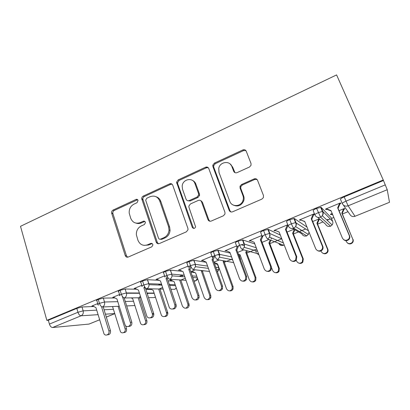 <?xml version="1.0" encoding="UTF-8"?>
<svg xmlns="http://www.w3.org/2000/svg" width="410" height="410" viewBox="0 0 410 410"><rect width="100%" height="100%" fill="white"/><g stroke="black" fill="none" stroke-linecap="round" stroke-linejoin="round"><path stroke-width="0.61" d="M138.057 200.367C137.637 199.424 136.945 199.116 135.987 199.45L113.078 210.063C111.935 210.714 111.448 211.719 111.623 213.077L125.255 255.609C125.849 256.998 126.833 257.48 128.207 257.049L151.782 246.83L152.889 245.031L152.792 244.457C152.356 243.473 151.644 243.14 150.654 243.453L147.574 244.796C143.09 246.205 139.877 244.688 137.934 240.234L136.376 234.843C136.207 230.733 137.852 227.76 141.312 225.92L144.356 224.557L145.447 222.697L145.355 222.205C144.925 221.241 144.223 220.918 143.254 221.241L140.215 222.609C135.792 224.065 132.625 222.609 130.713 218.248L129.206 213.159C128.96 209.023 130.58 206.004 134.07 204.088L137.073 202.704L138.057 200.367M137.652 199.711L114.308 210.417C113.17 211.063 112.683 212.062 112.852 213.415L126.454 255.773L127.684 257.203M152.115 243.566L148.692 245.006L147.574 244.796M144.822 221.431L141.353 222.917L140.215 222.609M249.475 167.019L251.022 165.327L251.007 163.457L246.236 151.208C245.518 149.814 244.391 149.389 242.848 149.932L214.394 163.118L212.805 165.133L212.908 166.603L229.195 210.391C229.902 211.832 231.025 212.303 232.562 211.811L261.918 199.086L263.399 197.62L263.466 195.478L257.552 180.282C256.819 178.852 255.666 178.396 254.097 178.924L241.582 184.5L240.034 186.212L240.06 188.052L242.899 195.524C243.519 197.215 243.514 198.937 242.894 200.69C240.916 206.855 231.66 207.224 229.774 201.295L218.991 172.436L218.75 168.305C219.965 161.689 229.836 160.305 231.881 166.542L233.695 171.318C234.402 172.723 235.524 173.163 237.062 172.641L249.475 167.019M46.853 320.364L20.5 226.315L336.589 74.907L383.247 179.98L46.853 320.364L48.329 320.256L49.405 324.1L77.951 312.271L76.808 308.381L48.329 320.256M172.718 185.166C172.077 183.803 171.047 183.367 169.622 183.864L143.274 196.072C142.234 196.631 141.722 197.523 141.727 198.748L156.21 242.141C156.84 243.545 157.865 244.027 159.285 243.581L186.417 231.814L188.016 229.692L187.898 228.355L172.718 185.166M178.155 179.908L205.528 167.229C207.004 166.706 208.085 167.136 208.762 168.515L224.931 212.242L224.972 214.025L223.419 215.773L211.242 221.051C209.741 221.533 208.644 221.057 207.962 219.627L201.515 201.792C200.844 200.387 199.767 199.931 198.291 200.423L190.45 203.934L188.851 206.097L188.979 207.388L195.616 226.884C194.622 228.77 193.499 228.913 192.249 227.309L176.566 182.235L178.155 179.908L179.144 180.405L206.409 167.787L205.528 167.229M98.067 314.665L81.067 315.792L52.608 327.513L89.006 324.084L99.609 319.785M52.608 327.513C51.224 327.421 50.158 326.283 49.405 324.1M99.62 319.815L89.006 324.084M348.003 211.693L342.365 213.999M333.848 217.479L331.47 218.453M330.296 218.935L327.108 220.237M322.983 221.923L317.591 224.126M305.706 228.99L299.433 231.553M298.567 231.906L293.416 234.013M281.706 238.804L269.821 243.663M256.732 249.019L246.779 253.088M240.403 255.691L239.414 256.096M232.321 258.997L224.28 262.287M203.519 270.774L202.294 271.276M185.299 278.226L180.815 280.061M169.678 284.617L169.386 284.735M162.642 287.492L159.813 288.65M149.071 293.042L147.251 293.785M140.533 296.532L139.287 297.045M389.495 202.299L387.23 189.717L348.136 205.815L354.998 216.28L389.495 202.299L354.998 216.28C352.661 216.977 350.929 216.301 349.802 214.245L343.293 204.995M383.247 179.98L387.23 189.717M92.875 305.988L91.85 306.029L97.77 303.574M383.36 180.543L344.2 196.872L346.014 201.151L385.282 184.869M342.247 203.493L340.484 199.306C340.443 198.788 341.684 197.979 344.2 196.872M76.808 308.381L82.01 306.977L93.844 306.511M314.839 214.763L313.173 210.678C313.014 210.222 314.157 209.459 316.592 208.388L321.153 207.357L331.106 217.582M328.072 219.401L326.749 219.898M332.192 213.502L330.409 214.235L330.829 214.681L331.572 214.374L332.751 214.84M345.953 240.665L346.332 241.572C347.849 243.899 349.75 244.237 352.041 242.587C352.974 241.531 353.2 240.352 352.718 239.05L342.176 213.543L344.046 209.249L344.8 208.941L344.451 208.459L339.044 210.684M339.803 203.175L340.054 203.78L340.853 203.447L340.464 202.904L325.54 209.095L326.022 209.597L326.811 209.269L331.142 210.981M288.163 225.731L286.595 221.754C286.323 221.349 287.364 220.626 289.721 219.591L294.359 218.52L306.987 227.073M301.242 230.077L300.663 230.143M319.364 218.776L312.717 221.508M320.943 250.915L321.179 251.494C322.716 253.862 324.602 254.169 326.842 252.416C327.662 251.391 327.851 250.264 327.405 249.034L327.846 249.29L317.412 223.681L319.252 219.437L319.841 219.196M313.491 214.092L313.737 214.691L314.516 214.363L313.973 213.892L299.438 219.919L300.064 220.354L300.832 220.037L304.809 221.661M263.568 230.497L265.167 234.663C262.877 235.663 261.918 236.329 262.287 236.667L260.709 232.537C260.335 232.183 261.283 231.501 263.568 230.497L268.273 229.385L280.322 235.053M293.944 229.231L287.072 232.055M287.779 224.757L274.003 230.471L274.767 230.84L275.52 230.528L279.154 232.065M238.097 241.121L239.63 245.247C237.41 246.22 236.539 246.846 237.016 247.133L235.499 243.038C235.017 242.735 235.883 242.095 238.097 241.121L242.869 239.968L254.815 243.94M241.08 244.714L244.662 245.785M268.97 239.501L262.072 242.336M262.01 235.945L260.37 239.753L261.211 240.065L263.102 235.673L263.733 235.32M261.846 235.514L249.213 240.752L250.11 241.059L250.746 240.793M213.287 251.468L214.753 255.558C212.605 256.501 211.816 257.09 212.385 257.331L210.935 253.272C210.361 253.016 211.14 252.411 213.287 251.468L218.115 250.279L230.164 253.093M238.712 255.092L239.168 255.43M217.474 254.641L219.786 255.128M243.76 249.869L237.703 252.36M238.697 245.662L239.245 245.411M236.59 245.99L225.049 250.776L226.535 250.828M189.107 261.549L190.517 265.608C188.431 266.52 187.718 267.074 188.385 267.274L186.991 263.246C186.324 263.03 187.027 262.467 189.107 261.549L193.725 260.314L206.235 262.287M214.461 263.599L217.479 264.353M194.914 264.363L195.426 264.44M214.01 262.303L214.445 262.508M219.191 259.971L213.938 262.133M211.98 256.199L201.474 260.555L202.924 260.616M165.537 271.379L166.89 275.402C164.866 276.289 164.231 276.806 164.984 276.965L163.646 272.973C162.893 272.799 163.523 272.271 165.537 271.379L170.278 270.118L182.347 271.338M190.942 272.219L194.96 272.63M195.247 269.821L191.28 271.451L192.577 271.492M187.995 266.146L178.478 270.093L179.893 270.159M142.557 280.963L143.849 284.95C141.891 285.811 141.327 286.298 142.162 286.416L140.876 282.454C140.041 282.326 140.599 281.829 142.557 280.963L147.415 279.676L159.141 280.332M168.079 280.835L172.897 281.106M171.892 279.42L169.94 280.225L171.206 280.276M181.83 275.335L179.206 276.417M181.948 276.632L182.347 275.694L182.988 275.433M164.61 275.848L156.041 279.405L157.414 279.476M120.135 290.311L121.38 294.267C119.474 295.103 118.982 295.559 119.894 295.636L118.664 291.71C117.747 291.618 118.239 291.151 120.135 290.311L125.122 289.004L136.74 289.219M145.827 289.388L151.567 289.491M149.117 288.789L150.255 288.83M160.448 284.13L158.265 285.027M135.361 288.517L134.131 288.491L141.804 285.309M97.934 304.123L96.909 300.74C96.017 300.663 96.468 300.222 98.262 299.433L103.325 298.101L114.995 297.947M138.882 292.996L138.185 293.283M113.857 297.353L112.745 297.363L119.551 294.539M126.69 305.947L134.88 305.527M98.262 299.433L99.456 303.354C100.255 305.588 101.27 306.793 102.51 306.962L119.223 306.26M170.473 183.644L170.709 184.31M202.617 260.745L202.499 260.417M226.069 251.022L225.889 250.541M250.11 241.059L249.89 240.475M274.767 230.84L274.541 230.251M300.064 220.354L299.823 219.76M330.829 214.681L330.609 214.153M326.022 209.597L325.771 208.997M148.507 297.639L154.442 297.563L155.416 297.045M124.363 297.962C126.121 296.973 126.833 295.4 126.49 293.247L126.367 292.94L121.38 294.267C122.2 296.522 123.195 297.752 124.363 297.962L140.922 297.742M170.903 289.25L174.757 289.332L176.336 288.112M146.76 288.742C148.312 287.917 149.066 286.569 149.035 284.683L148.717 283.648L143.849 284.95C144.694 287.231 145.663 288.491 146.76 288.742L163.175 289.086M193.92 280.814L195.749 280.86C196.974 279.994 197.574 279.195 197.553 278.467M169.72 279.287C171.078 278.6 171.846 277.457 172.036 275.853L171.631 274.126L166.89 275.402C167.757 277.703 168.7 278.995 169.72 279.287L186.017 280.312M193.264 269.59L195.539 266.7L195.134 264.353L190.517 265.608C191.409 267.935 192.326 269.262 193.264 269.59L209.484 271.466M217.418 259.643L219.606 257.198L219.258 254.328L214.753 255.558C215.67 257.91 216.557 259.269 217.418 259.643L233.644 262.62M242.197 249.439L244.278 247.353C244.565 245.728 244.478 244.621 244.017 244.037L239.63 245.247C240.573 247.625 241.428 249.019 242.197 249.439L258.582 253.918M267.633 238.963L269.601 237.159C270.087 235.683 270.031 234.453 269.437 233.474L265.167 234.663C266.136 237.062 266.956 238.497 267.633 238.963L283.577 245.267M289.721 219.591L291.387 223.793C292.386 226.217 293.176 227.693 293.75 228.211L306.736 235.842L308.387 234.448L309.012 232.101M316.592 208.388L320.574 217.162L330.578 226.182L332.136 224.946C332.951 223.783 333.115 222.553 332.623 221.246L331.075 217.505M136.181 223.153C137.888 223.747 139.615 223.665 141.353 222.917M144.033 245.364L148.692 245.006M172.026 184.151L170.647 184.341L144.397 196.487C143.362 197.046 142.849 197.938 142.854 199.157L157.296 242.366L158.491 243.765M146.806 198.214L145.714 200.059L145.811 200.562L158.48 238.102C158.921 239.086 159.639 239.419 160.633 239.107L163.928 237.672C166.962 236.175 168.664 233.659 169.028 230.118L168.582 226.74L159.731 200.972C157.717 196.6 154.483 195.191 150.014 196.733L146.806 198.214M160.218 239.225L161.704 239.343L160.633 239.107M156.097 196.744C158.352 197.466 159.915 199.009 160.792 201.371L169.617 227.032L170.063 230.394C169.699 233.925 168.008 236.432 164.984 237.918L161.704 239.343M208.239 167.68L206.409 167.787M200.7 200.674L202.422 202.202L208.844 219.96L209.869 221.231M179.144 180.405L177.561 182.722L177.699 183.803L193.197 227.606L193.838 228.452M194.934 183.577C192.879 176.951 182.563 179.083 182.173 186.13L182.537 189.246L186.073 199.209C186.729 200.598 187.785 201.054 189.246 200.562L197.072 197.046L198.665 194.965L198.548 193.582L194.934 183.577L195.862 184.064C195.211 182.353 194.084 181.143 192.48 180.431M187.857 200.746L190.199 200.977L189.246 200.562M195.862 184.064L199.465 194.027L199.578 195.406L197.994 197.476L190.199 200.977M230.092 163.964L232.66 167.111L234.971 172.671M233.351 205.092C237.82 207.009 241.249 205.682 243.637 201.115C244.252 199.368 244.257 197.656 243.642 195.97L242.899 195.524M257.07 179.498L254.789 179.447L242.33 184.997L240.788 186.699L240.813 188.533L243.642 195.97M245.933 150.649L243.581 150.583L215.245 163.698L213.661 165.701L213.764 167.167L229.989 210.766L230.886 211.944M112.668 306.926L120.443 331.664C122.098 334.416 126.203 331.946 125.096 328.856L126.511 328.682C126.844 331.224 125.875 332.546 123.605 332.643M125.096 328.856L118.08 306.311M126.511 328.682L125.583 325.704M92.47 305.773L95.945 307.649L103.991 333.822C105.708 336.738 110.018 334.13 108.87 330.855L110.454 330.66C110.787 333.386 109.752 334.78 107.343 334.837M103.217 306.936L110.454 330.66M101.665 307.182L108.87 330.855M131.087 297.875L132.712 298.716L140.471 323.054C141.722 326.55 146.811 324.295 145.54 320.789L146.867 320.656C147.221 323.213 146.237 324.551 143.915 324.669M145.54 320.789L138.16 297.778M146.867 320.656L139.513 297.762M150.224 288.814L153.212 290.321L161.181 314.619C162.135 318.022 167.177 316.684 166.593 313.173L166.455 312.538L167.69 312.446L167.833 313.076C167.808 315.357 166.757 316.499 164.676 316.515M166.455 312.538L158.675 288.988M159.736 285.083L160.074 284.284M167.69 312.446L159.936 289.019M160.992 285.129L161.335 284.335M170.57 279.963L174.178 281.737L182.455 306.224C184.71 309.104 186.565 308.827 188.021 305.399L187.852 304.097L188.989 304.046L189.159 305.342C188.82 307.295 187.734 308.233 185.899 308.166M187.852 304.097L179.616 279.912M180.784 276.54L181.189 275.602M188.989 304.046L180.784 279.984M191.926 271.184L195.631 272.952L204.226 297.634C206.235 300.397 208.106 300.294 209.843 297.332L209.746 295.456L210.786 295.451L210.878 297.317C210.335 298.977 209.238 299.746 207.593 299.623M209.746 295.456L201.166 270.503M210.786 295.451L202.238 270.626M202.145 270.846L201.074 270.723M113.375 297.101L116.952 298.977L124.994 324.735C126.29 328.436 131.63 326.053 130.313 322.342L131.805 322.193C132.158 324.93 131.108 326.345 128.648 326.432M124.168 297.947L131.805 322.193M122.416 296.456L130.313 322.342M122.282 296.773L122.646 296.773M134.782 288.22L138.457 290.095L146.739 315.823C147.728 319.426 153.032 318.016 152.428 314.296L152.279 313.624L153.668 313.517L153.811 314.183C153.776 316.622 152.653 317.837 150.45 317.817M145.36 287.805L153.668 313.517M144.494 286.482L143.915 287.84L152.279 313.624M143.915 287.84L145.335 287.876M156.702 279.128L160.484 280.999L169.104 306.941C170.022 310.201 174.87 309.494 174.957 306.07L174.783 304.691L176.064 304.63L176.238 306.009C175.869 308.094 174.711 309.089 172.764 308.991M167.895 277.585L167.388 278.774L176.064 304.63M167.167 276.14L166.076 278.687L174.783 304.691M166.076 278.687L167.388 278.774M179.16 269.811L183.055 271.681L192.029 297.844C194.135 300.771 196.108 300.663 197.943 297.522L197.845 295.533L199.014 295.528L199.106 297.506C198.522 299.285 197.359 300.094 195.606 299.946M191.06 266.936L189.984 269.452L199.014 295.528M190.332 265.685L188.779 269.314L197.845 295.533M188.779 269.314L189.984 269.452M213.994 262.297L217.587 263.958L226.51 288.845C228.339 291.495 230.215 291.531 232.132 288.947L232.162 286.611L233.095 286.651L233.059 288.973C232.383 290.413 231.286 291.044 229.764 290.874M201.525 201.028L201.833 201.94M232.162 286.611L223.153 261.677L223.547 260.765M233.095 286.651L224.121 261.852L224.511 260.945M224.121 261.852L223.153 261.677M202.176 260.268L206.179 262.128L215.522 288.517C217.449 291.331 219.427 291.366 221.451 288.625L221.492 286.149L222.538 286.19L222.497 288.655C221.769 290.193 220.6 290.864 218.981 290.664M171.534 184.121L171.416 183.788M214.871 255.866L213.138 259.899L222.538 286.19M213.605 256.081L212.052 259.704L221.492 286.149M212.052 259.704L213.138 259.899M238.297 253.964L240.06 254.759L249.326 279.84C251.038 282.398 252.908 282.531 254.943 280.245L255.117 277.555L255.932 277.647L255.763 280.322C254.979 281.608 253.862 282.131 252.406 281.901M255.117 277.555L245.759 252.422L246.533 250.623M255.932 277.647L246.615 252.647L247.389 250.858M246.615 252.647L245.759 252.422M225.761 250.479L229.887 252.34L239.614 278.949C241.413 281.665 243.391 281.808 245.544 279.379L245.733 276.519L246.656 276.622L246.466 279.461C245.631 280.84 244.442 281.393 242.894 281.132M205.887 167.454L205.769 167.131M206.814 167.639L206.578 166.988M238.569 245.723L236.872 250.105L246.656 276.622M237.4 246.379L235.909 249.854L245.733 276.519M235.909 249.854L236.872 250.105M271.61 267.761L272.696 270.62C274.321 273.101 276.196 273.311 278.313 271.251L278.631 268.278L279.328 268.422L279.015 271.374C278.129 272.573 276.96 273.014 275.52 272.686M278.631 268.278L268.909 242.945L270.185 239.983M279.328 268.422L269.652 243.222L270.923 240.28M271.435 239.086L271.236 238.569M270.113 235.647L269.923 235.161M269.652 243.222L268.909 242.945M249.951 240.45L254.195 242.3L264.327 269.139C266.044 271.774 268.022 271.994 270.267 269.8L270.605 266.649L271.394 266.808L271.056 269.944C270.108 271.23 268.868 271.692 267.335 271.333M261.211 240.065L271.394 266.808M260.37 239.753L270.605 266.649M296.251 260.181L296.64 261.175C298.213 263.589 300.089 263.856 302.272 261.969L302.718 258.777L303.292 258.971L302.846 262.149C301.821 263.333 300.561 263.681 299.074 263.189M302.718 258.777L292.622 233.234L294.272 229.421M303.292 258.971L293.242 233.567L294.882 229.774M293.242 233.567L292.622 233.234M275.52 230.528L279.133 232.004L289.685 259.074C291.346 261.641 293.334 261.923 295.651 259.914L296.128 256.516L296.773 256.737L296.302 260.114C295.2 261.38 293.862 261.749 292.284 261.221M288.045 225.428L286.17 229.764L296.773 256.737M287.969 225.244L287.405 224.911L285.468 229.39L296.128 256.516M254.933 179.39L254.63 178.75M285.468 229.39L286.17 229.764M327.846 249.29C328.292 250.51 328.103 251.632 327.288 252.652C326.032 253.887 324.612 254.118 323.029 253.329M327.405 249.034L316.915 223.286L318.765 219.022L319.252 219.437L319.036 218.909M317.412 223.681L316.915 223.286M300.832 220.037L304.717 221.441L315.71 248.742C317.335 251.258 319.339 251.581 321.722 249.716C322.593 248.624 322.793 247.425 322.321 246.118L322.824 246.405C323.29 247.701 323.09 248.896 322.224 249.977C320.886 251.304 319.375 251.545 317.694 250.7M322.321 246.118L311.221 218.755L313.189 214.215L313.737 214.691L311.779 219.201L322.824 246.405M311.221 218.755L311.779 219.201M353.02 239.363C353.497 240.66 353.276 241.833 352.349 242.879C350.709 244.257 349.053 244.273 347.388 242.935M352.718 239.05L341.817 213.087L343.698 208.767L344.046 209.249L343.821 208.716M331.572 214.374L331.152 213.928L332.607 214.502M342.176 213.543L341.817 213.087M326.811 209.269L326.334 208.762L330.983 210.591L342.432 238.133C344.041 240.608 346.066 240.967 348.505 239.204C349.494 238.082 349.735 236.826 349.223 235.437L349.566 235.791C350.073 237.17 349.838 238.42 348.854 239.537C347.096 241.008 345.338 241.029 343.565 239.594M349.223 235.437L337.655 207.839L339.659 203.237L340.054 203.78L338.065 208.352L349.566 235.791M337.655 207.839L338.065 208.352M137.135 199.849L135.987 199.45M151.761 243.673L150.654 243.453M144.376 221.554L143.254 221.241M106.308 317.068L114.744 313.65M114.713 313.558L105.426 314.173M82.01 306.977L83.158 310.847C83.619 313.132 82.922 314.783 81.067 315.792C79.771 315.654 78.73 314.48 77.951 312.271L83.158 310.847L96.704 310.15M346.014 201.151L348.136 205.815C345.497 206.614 343.539 205.856 342.273 203.544C342.242 203.047 343.488 202.248 346.014 201.151M104.084 309.77L113.396 309.289M132.655 305.696L134.859 305.465M98.39 305.214L98.087 304.635C97.201 304.568 97.657 304.143 99.456 303.354L104.519 302.001L117.788 301.663M103.325 298.101L104.519 302.001M125.281 301.468L133.522 301.253M149.563 293.047L149.655 293.324M125.158 289.004L126.403 292.94L139.395 293.001M147.011 293.032L154.114 293.068M169.643 284.504L169.96 285.457M147.533 279.681L148.835 283.653L161.54 284.176M169.309 284.494L175.193 284.735M170.473 270.128L171.826 274.131L184.259 275.197M192.208 275.879L196.79 276.273M193.991 260.329L195.401 264.368L207.583 266.095M215.768 267.253L218.663 267.663L217.377 264.066M218.115 250.279L219.586 254.354L231.558 256.911M240.055 258.725L240.414 258.802L239.076 255.179M242.869 239.968L244.401 244.078L256.255 247.753M268.273 229.385L269.872 233.531L281.798 238.84M294.359 218.52L296.025 222.697C296.527 224.06 296.384 225.372 295.605 226.627C296.235 225.095 296.215 223.757 295.554 222.625L291.387 223.793C289.024 224.823 287.974 225.536 288.24 225.92C289.414 228.196 291.249 228.959 293.75 228.211L295.605 226.627L308.387 234.448L306.736 235.842C304.507 236.498 302.872 235.811 301.816 233.792L292.684 228.498M293.888 218.438L295.554 222.625L308.484 230.794M321.153 207.357L322.89 211.575C323.439 213.046 323.254 214.44 322.332 215.757C323.065 213.984 323.085 212.554 322.388 211.473L318.329 212.626C315.885 213.692 314.742 214.445 314.89 214.886C316.11 217.177 318.006 217.941 320.574 217.162L322.332 215.757L332.136 224.946L330.578 226.182C328.297 226.853 326.611 226.171 325.525 224.137L317.735 217.361M322.89 211.575L332.654 221.318M152.3 297.588L154.442 297.563L155.375 296.922M102.51 306.962C104.33 305.901 105.001 304.246 104.519 302.006M172.338 289.281L174.757 289.332L176.279 287.953M139.487 293.288L126.49 293.247L125.122 289.004M194.027 281.132L195.524 280.911L197.523 278.385M161.868 285.16L149.035 284.683L147.415 279.676M184.828 276.858L172.036 275.853L171.826 274.131L170.278 270.118M218.755 267.95L218.802 269.739L217.459 271.984M217.433 271.907L218.802 269.739L216.552 269.447M208.393 268.381L195.539 266.7L195.401 264.368L193.725 260.314M256.563 253.365L258.889 254.723M240.496 259.053L240.639 260.314M232.608 259.781L219.606 257.198L219.586 254.354L219.258 254.328L217.787 250.254M278.738 243.396C279.799 245.277 281.368 245.908 283.448 245.277L284.151 244.872M257.557 251.197L244.278 247.353L244.401 244.078L244.017 244.037L242.479 239.927M283.392 242.925L269.601 237.159L269.872 233.531L269.437 233.474L267.838 229.323M320.651 207.25L322.388 211.473L322.89 211.57M126.454 255.773L125.255 255.609M112.924 213.692L111.694 213.349M114.308 210.417L113.078 210.063M157.296 242.366L156.21 242.141M142.987 199.824L141.86 199.419M144.397 196.487L143.274 196.072M170.647 184.341L169.622 183.864M164.984 237.918L163.928 237.672M169.617 227.032L168.582 226.74M160.792 201.371L159.731 200.972M208.844 219.96L207.962 219.627M202.422 202.202L201.515 201.792M193.197 227.606L192.249 227.309M177.699 183.803L176.705 183.321M197.994 197.476L197.072 197.046M199.465 194.027L198.548 193.582M234.474 171.872L233.695 171.318M232.66 167.111L231.881 166.542M240.813 188.533L240.06 188.052M242.33 184.997L241.582 184.5M254.789 179.447L254.097 178.924M229.989 210.766L229.195 210.391M213.764 167.167L212.908 166.603M215.245 163.698L214.394 163.118M243.581 150.583L242.848 149.932M231.506 165.174L231.245 165.291M106.318 317.099L114.754 313.681M152.699 297.583L154.539 297.552M172.764 289.286L174.845 289.322M147.103 293.314L154.201 293.34M193.986 281.014L195.606 280.911M169.627 285.447L175.506 285.667M192.767 277.478L197.333 277.837M256.306 252.457L255.62 250.638M257.008 253.488L258.833 254.579M279.118 243.55C280.25 245.2 281.716 245.78 283.51 245.293M306.178 236.022L306.782 235.863M284.171 244.929L283.571 245.272M329.917 226.381L330.614 226.202M354.204 216.516L355.019 216.311M112.852 213.415L111.623 213.077M142.854 199.157L141.727 198.748M170.063 230.394L169.028 230.118M199.578 195.406L198.665 194.965M177.561 182.722L176.566 182.235M243.637 201.115L242.894 200.69M240.788 186.699L240.034 186.212M213.661 165.701L212.805 165.133M167.833 313.076L166.593 313.173M189.159 305.342L188.021 305.399M210.878 297.317L209.843 297.332M152.428 314.296L153.811 314.183M174.957 306.07L176.238 306.009M197.943 297.522L199.106 297.506M233.059 288.973L232.132 288.947M221.451 288.625L222.497 288.655M255.763 280.322L254.943 280.245M245.544 279.379L246.466 279.461M279.015 271.374L278.313 271.251M270.267 269.8L271.056 269.944M302.846 262.149L302.272 261.969M295.651 259.914L296.302 260.114M327.288 252.652L326.842 252.416M321.722 249.716L322.224 249.977M352.349 242.879L352.041 242.587M348.505 239.204L348.854 239.537"/></g></svg>
